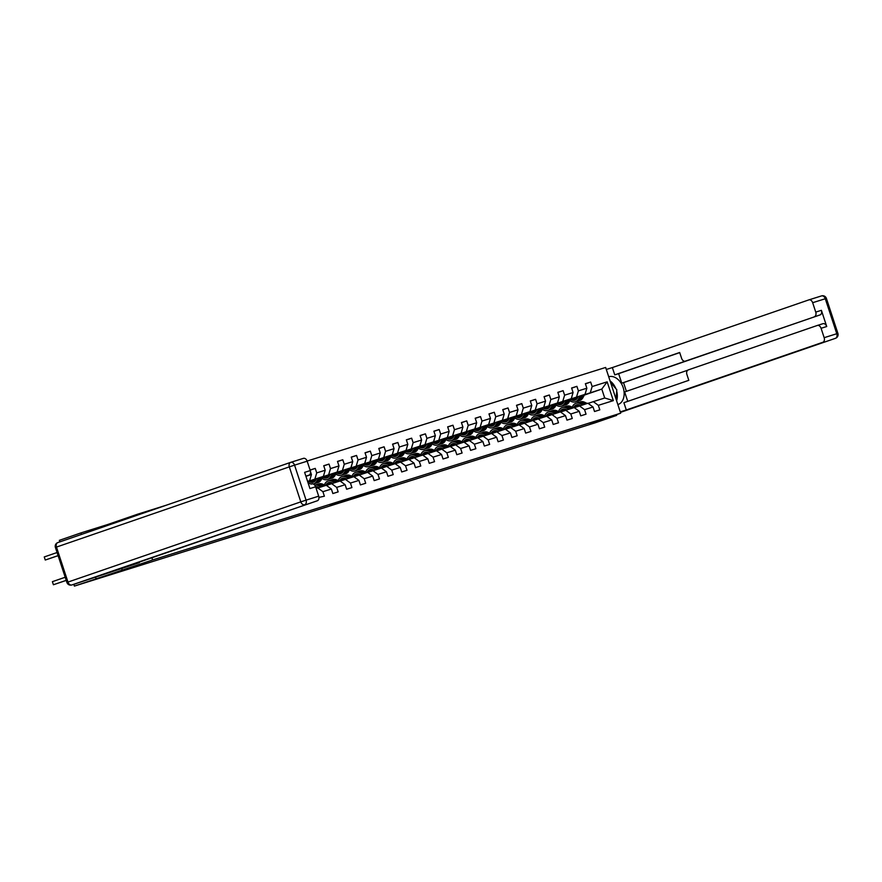 <?xml version="1.0" encoding="UTF-8"?>
<svg xmlns="http://www.w3.org/2000/svg" width="882" height="882" viewBox="0 0 882 882"><rect width="100%" height="100%" fill="white"/><g stroke="black" fill="none" stroke-linecap="round" stroke-linejoin="round"><path stroke-width="1.32" d="M347.42 499.344L330.055 505.309L347.53 499.598M390.682 485.971L369.095 493.071L390.627 485.795M347.475 499.488L346.361 499.896L347.53 499.554M590.389 423.625L616.694 415.378L595.052 422.842L74.386 586.089L152.63 559.949L620.685 413.195L590.389 423.625M369.745 492.377L342.492 501.395L369.745 492.377M372.976 491.329L355.468 497.349L372.976 491.329M307.134 461.043L605.647 367.452L620.685 413.195M166.257 505.221L137.592 514.206L137.857 515M152.63 559.949L151.913 557.755M585.416 383.846L590.664 382.038L585.372 383.692L586.861 388.212L578.383 390.869L576.894 386.349L571.602 388.014L573.079 392.523L564.612 395.18L563.124 390.671L557.832 392.336L559.309 396.845L550.842 399.502L549.354 394.993L544.062 396.646L545.539 401.167L537.072 403.824L535.583 399.303L530.291 400.968L531.769 405.477L523.291 408.134L521.813 403.625L516.51 405.29L517.999 409.799L509.52 412.456L508.043 407.947L502.74 409.601L504.228 414.11L495.75 416.767L494.273 412.258L488.97 413.923L490.458 418.432L481.98 421.089L480.503 416.58L475.2 418.233L476.688 422.754L468.21 425.411L466.732 420.89L461.429 422.555L462.918 427.064L454.439 429.721L452.951 425.212L447.659 426.877L449.147 431.386L440.669 434.043L439.181 429.534L433.889 431.188L435.366 435.708L426.899 438.365L425.411 433.845L420.119 435.51L421.596 440.019L413.129 442.676L411.64 438.167L406.348 439.831L407.826 444.341L399.359 446.998L397.87 442.488L392.578 444.142L394.056 448.662L385.577 451.319L384.1 446.799L378.797 448.464L380.285 452.973L371.807 455.63L370.33 451.121L365.027 452.786L366.515 457.295L358.037 459.952L356.56 455.443L351.257 457.097L352.745 461.617L344.267 464.274L342.789 459.754L337.486 461.418L338.975 465.928L330.496 468.585L329.019 464.075L323.716 465.74L325.204 470.249L316.726 472.906L315.238 468.397L310.078 470.007M590.664 382.038L592.153 386.548L607.158 381.84L613.343 400.626L598.327 405.334L599.815 409.854L594.512 411.508L593.035 406.999L584.557 409.656L586.045 414.165L580.742 415.83L579.265 411.321L570.786 413.978L572.275 418.487L566.972 420.141L565.494 415.631L557.016 418.288L558.504 422.798L553.201 424.463L551.724 419.953L543.246 422.61L544.723 427.12L539.431 428.784L537.954 424.275L529.476 426.932L530.953 431.441L525.661 433.095L524.173 428.586L515.705 431.243L517.183 435.752L511.891 437.417L510.402 432.908L501.935 435.565L503.413 440.074L498.121 441.739L496.632 437.218L488.165 439.875L489.642 444.396L484.35 446.049L482.862 441.54L474.384 444.197L475.872 448.706L470.58 450.371L469.092 445.862L460.613 448.519L462.102 453.028L456.799 454.693L455.321 450.173L446.843 452.83L448.332 457.35L443.029 459.004L441.551 454.495L433.073 457.152L434.561 461.661L429.258 463.326L427.781 458.816L419.303 461.473L420.791 465.983L415.488 467.647L414.011 463.127L405.533 465.784L407.01 470.304L401.718 471.958L400.241 467.449L391.762 470.106L393.24 474.615L387.948 476.28L386.459 471.771L377.992 474.428L379.469 478.937L374.177 480.602L372.689 476.082L364.222 478.739L365.699 483.259L360.407 484.913L358.919 480.403L350.452 483.06L351.929 487.57L346.637 489.234L345.149 484.725L336.67 487.382L338.159 491.891L332.867 493.545L331.378 489.036L322.9 491.693L324.389 496.202L318.942 497.404M305.922 476.291L311.434 474.56L310.53 471.815M570.775 398.984L585.02 394.342L570.61 399.314M564.05 401.575L561.382 402.49M564.226 401.244L561.117 402.313M574.325 407.671L587.941 403.25L593.035 406.999M585.02 394.342L586.861 388.212M576.541 396.999L578.383 390.869M584.557 409.656L579.474 405.907M557.005 403.306L571.249 398.664L556.829 403.625M550.28 405.885L547.612 406.8M550.456 405.566L547.347 406.635M560.555 411.993L574.171 407.561L579.265 411.321M571.249 398.664L573.079 392.523M562.771 401.321L564.612 395.18M570.786 413.978L565.704 410.218M543.235 407.627L557.479 402.986L543.058 407.947M536.51 410.207L533.842 411.122M536.675 409.887L533.577 410.946M546.785 416.315L560.401 411.883L565.494 415.631M557.479 402.986L559.309 396.845M549.001 405.643L550.842 399.502M557.016 418.288L551.934 414.54M529.465 411.938L543.709 407.297L529.288 412.269M522.739 414.518L520.071 415.444M522.905 414.198L519.807 415.268M533.015 420.626L546.631 416.205L551.724 419.953M543.709 407.297L545.539 401.167M535.231 409.954L537.072 403.824M543.246 422.61L538.152 418.862M515.694 416.26L529.939 411.618L515.518 416.58M508.969 418.84L506.301 419.755M509.135 418.52L506.036 419.589M519.244 424.948L532.86 420.516L537.954 424.275M529.939 411.618L531.769 405.477M521.46 414.275L523.291 408.134M529.476 426.932L524.382 423.173M501.924 420.582L516.157 415.94L501.748 420.901M495.188 423.162L492.531 424.077M495.364 422.842L492.266 423.9M505.474 429.269L519.09 424.837L524.173 428.586M516.157 415.94L517.999 409.799M507.69 418.597L509.52 412.456M515.705 431.243L510.612 427.494M488.154 424.892L502.387 420.251L487.978 425.223M481.418 427.472L478.761 428.398M481.594 427.153L478.496 428.222M491.693 433.58L505.32 429.148L510.402 432.908M502.387 420.251L504.228 414.11M493.92 422.908L495.75 416.767M501.935 435.565L496.842 431.805M474.384 429.214L488.617 424.573L474.207 429.534M467.647 431.794L464.99 432.709M467.824 431.474L464.726 432.544M477.923 437.902L491.55 433.47L496.632 437.218M488.617 424.573L490.458 418.432M480.15 427.23L481.98 421.089M488.165 439.875L483.071 436.127M460.613 433.536L474.847 428.884L460.437 433.856M453.877 436.116L451.22 437.031M454.054 435.785L450.956 436.855M464.153 442.224L477.779 437.792L482.862 441.54M474.847 428.884L476.688 422.754M466.369 431.541L468.21 425.411M474.384 444.197L469.301 440.449M446.832 437.847L461.077 433.205L446.667 438.167M440.107 440.427L437.439 441.353M440.283 440.107L437.174 441.176M450.382 446.535L464.009 442.103L469.092 445.862M461.077 433.205L462.918 427.064M452.598 435.862L454.439 429.721M460.613 448.519L455.531 444.76M433.062 442.169L447.306 437.527L432.897 442.488M426.337 444.748L423.669 445.664M426.513 444.429L423.404 445.498M436.612 450.856L450.228 446.424L455.321 450.173M447.306 437.527L449.147 431.386M438.828 440.184L440.669 434.043M446.843 452.83L441.761 449.081M419.292 446.49L433.536 441.838L419.115 446.81M412.567 449.07L409.898 449.985M412.743 448.74L409.634 449.809M422.842 455.167L436.458 450.746L441.551 454.495M433.536 441.838L435.366 435.708M425.058 444.495L426.899 438.365M433.073 457.152L427.99 453.403M405.522 450.801L419.766 446.16L405.345 451.121M398.796 453.381L396.128 454.296M398.962 453.061L395.864 454.131M409.072 459.489L422.687 455.057L427.781 458.816M419.766 446.16L421.596 440.019M411.288 448.817L413.129 442.676M419.303 461.473L414.22 457.714M391.751 455.123L405.996 450.482L391.575 455.443M385.026 457.703L382.358 458.618M385.191 457.383L382.093 458.453M395.301 463.811L408.917 459.379L414.011 463.127M405.996 450.482L407.826 444.341M397.517 453.139L399.359 446.998M405.533 465.784L400.439 462.036M377.981 459.434L392.225 454.792L377.805 459.765M371.256 462.025L368.588 462.94M371.421 461.694L368.323 462.763M381.531 468.122L395.147 463.7L400.241 467.449M392.225 454.792L394.056 448.662M383.747 457.449L385.577 451.319M391.762 470.106L386.669 466.358M364.211 463.756L378.444 459.114L364.034 464.075M357.475 466.335L354.818 467.251M357.651 466.016L354.553 467.085M367.761 472.443L381.377 468.011L386.459 471.771M378.444 459.114L380.285 452.973M369.977 461.771L371.807 455.63M377.992 474.428L372.899 470.668M350.441 468.077L364.674 463.436L350.264 468.397M343.704 470.657L341.047 471.572M343.881 470.338L340.783 471.407M353.98 476.765L367.607 472.333L372.689 476.082M364.674 463.436L366.515 457.295M356.207 466.093L358.037 459.952M364.222 478.739L359.128 474.99M336.67 472.388L350.904 467.747L336.494 472.719M329.934 474.968L327.277 475.894M330.111 474.648L327.013 475.718M340.209 481.076L353.836 476.655L358.919 480.403M350.904 467.747L352.745 461.617M342.437 470.404L344.267 464.274M350.452 483.06L345.358 479.312M322.9 476.71L337.133 472.068L322.724 477.03M316.164 479.29L313.507 480.205M316.34 478.97L313.242 480.04M326.439 485.398L340.066 480.966L345.149 484.725M337.133 472.068L338.975 465.928M328.655 474.725L330.496 468.585M336.67 487.382L331.588 483.623M309.119 481.032L323.363 476.39L308.954 481.352M316.164 488.507L326.285 485.287L331.378 489.036M323.363 476.39L325.204 470.249M314.885 479.047L316.726 472.906M322.9 491.693L317.818 487.944M307.575 481.34L309.593 480.701L307.598 481.396M309.593 480.701L311.434 474.56M107.56 525.44L107.295 524.647L80.99 532.893L81.497 534.415M95.477 576.96L96.028 578.636M80.99 532.893L59.348 540.346L59.855 541.879M73.812 584.336L74.386 586.089M616.694 415.378L616.452 414.65M107.295 524.647L137.592 514.206M584.314 395.103L601.789 389.083L584.546 394.673M577.997 396.933L574.888 398.002M576.982 398.642L576.685 397.738L575.207 398.201M576.685 397.738L577.754 397.363M588.096 403.361L604.721 397.991L601.789 389.083L607.158 381.84M579.386 405.929L579.022 404.816M585.593 403.978L582.793 402.71A9.956 7.001 -107.4 0 0 578.779 402.379A9.956 7.001 -107.4 0 0 578.261 402.567L577.776 401.045M613.343 400.626L604.721 397.991M590.312 392.688L592.153 386.548M598.327 405.334L593.244 401.586M310.133 470.15L315.238 468.397M323.76 465.883L329.019 464.075M337.541 461.562L342.789 459.754M351.312 457.251L356.56 455.443M365.082 452.929L370.33 451.121M378.852 448.607L384.1 446.799M392.622 444.296L397.87 442.488M406.393 439.975L411.64 438.167M420.163 435.653L425.411 433.845M433.933 431.342L439.181 429.534M447.703 427.02L452.951 425.212M461.473 422.698L466.732 420.89M475.255 418.388L480.503 416.58M489.025 414.066L494.273 412.258M502.795 409.755L508.043 407.947M516.565 405.433L521.813 403.625M530.336 401.112L535.583 399.303M544.106 396.801L549.354 394.993M557.876 392.479L563.124 390.671M571.646 388.157L576.894 386.349M122.333 570.378L121.782 568.714M359.261 495.673L344.399 500.778L359.25 495.64M374.453 490.976L365.92 493.777L374.453 490.976M57.065 552.529L44.254 556.939L45.28 560.026L58.102 555.682M58.08 555.616L45.28 560.026L44.254 556.939M65.202 577.247L52.391 581.668L53.405 584.755L66.216 580.345M52.391 581.668L53.405 584.755L66.238 580.4M610.576 382.446L616.794 389.756L616.088 399.237M139.279 562.11L317.311 500.778L71.839 584.953L139.444 562.628M305.889 476.225L308.898 475.189L305.867 476.137M290.851 462.3L303.364 458.375A3.903 2.745 72.6 0 1 303.419 458.364A3.903 2.745 72.6 0 1 307.179 461.187L310.277 470.591A3.903 2.745 72.6 0 1 308.898 475.189M311.831 483.953L311.776 483.964A3.903 2.745 72.6 0 1 311.831 483.953A3.903 2.745 72.6 0 1 315.602 486.787L318.689 496.18A3.903 2.745 72.6 0 1 317.311 500.778M310.277 470.591L304.621 472.355L309.946 488.551L315.602 486.787A8.269 5.81 -107.4 0 1 315.767 486.71M617.852 404.584A14.641 10.408 71 0 0 618.006 404.529A14.641 10.408 71 0 0 623.133 387.463A14.641 10.408 71 0 0 608.701 376.768M620.244 411.872L626.297 409.976L623.894 402.688L688.82 380.318L686.913 374.508A3.903 2.745 -107.4 0 1 688.28 369.911L817.261 325.48A3.903 2.745 -107.4 0 0 817.261 325.48L822.961 323.694A3.903 2.745 72.6 0 1 826.721 326.516L821.396 310.332A3.903 2.745 72.6 0 1 820.017 314.929L623.53 382.623L626.407 391.343M687.695 370.231L624.654 391.95L627.741 401.365M623.53 382.623L621.766 383.174L618.635 373.659L614.754 374.872L612.351 367.573L808.849 299.891A3.903 2.745 -107.4 0 1 808.893 299.869A3.903 2.745 -107.4 0 1 812.664 302.702L815.751 312.096L821.396 310.332M606.309 369.47L612.351 367.573M626.297 409.976L822.785 342.293A3.903 2.745 -107.4 0 0 824.163 337.685L821.076 328.291A3.903 2.745 -107.4 0 0 817.305 325.458M820.017 314.929L685.402 361.135A3.903 2.745 -107.4 0 1 685.347 361.146A3.903 2.745 -107.4 0 1 681.588 358.312L679.669 352.502L614.754 374.872M814.373 316.704A3.903 2.745 -107.4 0 0 815.751 312.096M685.402 361.135L621.766 383.174M817.36 325.447L822.906 323.705A3.903 2.745 72.6 0 1 822.961 323.694M679.713 352.613L618.635 373.659M616.606 400.814A14.641 10.408 71 0 0 616.694 391.156M615.868 388.675A14.641 10.408 71 0 0 610.068 380.925M310.343 478.198A3.451 2.426 72.6 0 1 309.99 479.433L309.957 479.488M309.229 480.822L308.094 482.928M316.451 478.772L315.833 479.896A8.269 5.81 72.6 0 1 313.132 482.256A8.269 5.81 72.6 0 1 308.887 481.462M318.501 478.066L316.892 481.032A9.956 7.001 72.6 0 1 313.639 483.876A9.956 7.001 72.6 0 1 313.176 483.998M311.478 484.064A9.956 7.001 72.6 0 1 308.215 482.708M324.113 473.877A3.451 2.426 72.6 0 1 323.76 475.111L323.727 475.166M322.999 476.512L321.313 479.643A9.956 7.001 72.6 0 1 318.06 482.487L316.384 483.016A9.956 7.001 -107.4 0 0 319.637 480.172L321.291 477.096M315.139 480.922A8.269 5.81 72.6 0 1 313.077 479.929M320.21 477.471L318.578 480.503A9.956 7.001 72.6 0 1 315.315 483.347L313.639 483.876M310.42 480.844A8.269 5.81 -107.4 0 0 313.948 481.903M314.433 481.583A8.269 5.81 72.6 0 1 311.456 480.492M317.311 486.842A8.269 5.81 -107.4 0 0 316.329 488.452M325.612 485.497L322.812 484.229A9.956 7.001 -107.4 0 0 318.81 483.887L317.123 484.416A9.956 7.001 -107.4 0 0 316.605 484.615M321.202 486.886L318.402 485.618A9.956 7.001 -107.4 0 0 314.742 485.177M319.063 487.548L318.226 487.173A8.269 5.81 -107.4 0 0 315.58 486.732M323.937 486.026L321.136 484.758A9.956 7.001 -107.4 0 0 317.123 484.416M315.745 487.239A8.269 5.81 72.6 0 1 316.34 486.699M314.731 485.166L316.065 484.747A9.956 7.001 72.6 0 1 320.078 485.089L322.878 486.357M330.221 474.45L329.603 475.585A8.269 5.81 72.6 0 1 326.902 477.945A8.269 5.81 72.6 0 1 322.658 477.151M332.271 473.744L330.662 476.71A9.956 7.001 72.6 0 1 327.409 479.554A9.956 7.001 72.6 0 1 321.996 478.386M337.883 469.566A3.451 2.426 72.6 0 1 337.53 470.801L337.497 470.845M336.77 472.19L335.083 475.332A9.956 7.001 72.6 0 1 331.83 478.176L330.155 478.694A9.956 7.001 -107.4 0 0 333.407 475.85L335.061 472.785M328.909 476.6A8.269 5.81 72.6 0 1 326.847 475.607M333.98 473.149L332.349 476.192A9.956 7.001 72.6 0 1 329.096 479.025L327.409 479.554M324.201 476.523A8.269 5.81 -107.4 0 0 327.718 477.592M328.203 477.272A8.269 5.81 72.6 0 1 325.226 476.17M331.081 482.531A8.269 5.81 -107.4 0 0 330.1 484.141M339.383 481.175L336.593 479.907A9.956 7.001 -107.4 0 0 332.58 479.565L330.904 480.095A9.956 7.001 -107.4 0 0 330.375 480.293M334.973 482.564L332.172 481.296A9.956 7.001 -107.4 0 0 328.159 480.955A9.956 7.001 -107.4 0 0 324.4 484.946M332.834 483.237L331.996 482.851A8.269 5.81 -107.4 0 0 328.666 482.564A8.269 5.81 -107.4 0 0 325.712 485.464M337.707 481.704L334.906 480.436A9.956 7.001 -107.4 0 0 330.904 480.095M328.402 484.725A8.269 5.81 72.6 0 1 330.111 482.388M328.159 480.955L329.835 480.425A9.956 7.001 72.6 0 1 333.848 480.767L336.648 482.035M329.537 482.399A8.269 5.81 -107.4 0 0 327.321 485.089M343.991 470.128L343.385 471.264A8.269 5.81 72.6 0 1 340.684 473.623A8.269 5.81 72.6 0 1 336.428 472.829M346.042 469.422L344.443 472.399A9.956 7.001 72.6 0 1 341.18 475.244A9.956 7.001 72.6 0 1 335.766 474.064M351.653 465.244A3.451 2.426 72.6 0 1 351.301 466.479L351.268 466.534M350.551 467.879L348.853 471.01A9.956 7.001 72.6 0 1 345.601 473.855L343.925 474.384A9.956 7.001 -107.4 0 0 347.177 471.539L348.831 468.463M342.679 472.278A8.269 5.81 72.6 0 1 340.628 471.297M347.751 468.838L346.119 471.87A9.956 7.001 72.6 0 1 342.866 474.714L341.18 475.244M337.971 472.212A8.269 5.81 -107.4 0 0 341.488 473.27M341.973 472.95A8.269 5.81 72.6 0 1 338.997 471.848M344.851 478.209A8.269 5.81 -107.4 0 0 343.87 479.819M353.164 476.864L350.363 475.596A9.956 7.001 -107.4 0 0 346.35 475.255L344.675 475.773A9.956 7.001 -107.4 0 0 344.145 475.971M348.743 478.242L345.942 476.975A9.956 7.001 -107.4 0 0 341.929 476.633A9.956 7.001 -107.4 0 0 338.17 480.635M346.615 478.915L345.766 478.529A8.269 5.81 -107.4 0 0 342.437 478.253A8.269 5.81 -107.4 0 0 339.482 481.153M351.477 477.382L348.677 476.115A9.956 7.001 -107.4 0 0 344.675 475.773M342.172 480.403A8.269 5.81 72.6 0 1 343.881 478.066M341.929 476.633L343.616 476.115A9.956 7.001 72.6 0 1 347.618 476.456L350.419 477.724M343.307 478.077A8.269 5.81 -107.4 0 0 341.091 480.778M357.761 465.817L357.155 466.942A8.269 5.81 72.6 0 1 354.454 469.301A8.269 5.81 72.6 0 1 350.198 468.507M359.812 465.112L358.213 468.077A9.956 7.001 72.6 0 1 354.961 470.922A9.956 7.001 72.6 0 1 349.537 469.753M365.424 460.922A3.451 2.426 72.6 0 1 365.071 462.157L365.038 462.212M364.321 463.557L362.623 466.688A9.956 7.001 72.6 0 1 359.371 469.533L357.695 470.062A9.956 7.001 -107.4 0 0 360.947 467.217L362.601 464.141M356.449 467.967A8.269 5.81 72.6 0 1 354.399 466.975M361.521 464.516L359.889 467.548A9.956 7.001 72.6 0 1 356.637 470.393L354.961 470.922M351.742 467.89A8.269 5.81 -107.4 0 0 355.259 468.948M355.744 468.629A8.269 5.81 72.6 0 1 352.767 467.537M358.621 473.888A8.269 5.81 -107.4 0 0 357.64 475.497M366.934 472.543L364.134 471.275A9.956 7.001 -107.4 0 0 360.121 470.933L358.445 471.462A9.956 7.001 -107.4 0 0 357.927 471.661M362.513 473.932L359.713 472.664A9.956 7.001 -107.4 0 0 355.711 472.322A9.956 7.001 -107.4 0 0 351.94 476.313M360.385 474.593L359.536 474.218A8.269 5.81 -107.4 0 0 356.207 473.932A8.269 5.81 -107.4 0 0 353.252 476.831M365.247 473.072L362.458 471.804A9.956 7.001 -107.4 0 0 358.445 471.462M355.942 476.093A8.269 5.81 72.6 0 1 357.651 473.744M355.711 472.322L357.386 471.793A9.956 7.001 72.6 0 1 361.388 472.135L364.189 473.402M357.078 473.755A8.269 5.81 -107.4 0 0 354.862 476.456M371.531 461.495L370.925 462.631A8.269 5.81 72.6 0 1 368.224 464.99A8.269 5.81 72.6 0 1 363.968 464.197M373.582 460.79L371.983 463.756A9.956 7.001 72.6 0 1 368.731 466.6A9.956 7.001 72.6 0 1 363.307 465.431M379.194 456.611A3.451 2.426 72.6 0 1 378.841 457.846L378.83 457.846M378.091 459.235L376.393 462.377A9.956 7.001 72.6 0 1 373.141 465.222L371.465 465.74A9.956 7.001 -107.4 0 0 374.718 462.896L376.382 459.831M370.22 463.645A8.269 5.81 72.6 0 1 368.169 462.653M375.291 460.195L373.659 463.237A9.956 7.001 72.6 0 1 370.407 466.082L368.731 466.6M365.512 463.568A8.269 5.81 -107.4 0 0 369.029 464.638M369.514 464.318A8.269 5.81 72.6 0 1 366.537 463.215M372.391 469.577A8.269 5.81 -107.4 0 0 371.41 471.186M380.704 468.221L377.904 466.953A9.956 7.001 -107.4 0 0 373.891 466.611L372.215 467.14A9.956 7.001 -107.4 0 0 371.697 467.339M376.283 469.61L373.483 468.342A9.956 7.001 -107.4 0 0 369.481 468A9.956 7.001 -107.4 0 0 365.71 471.991M374.155 470.282L373.318 469.897A8.269 5.81 -107.4 0 0 369.988 469.61A8.269 5.81 -107.4 0 0 367.022 472.509M379.028 468.75L376.228 467.482A9.956 7.001 -107.4 0 0 372.215 467.14M369.712 471.771A8.269 5.81 72.6 0 1 371.432 469.433M369.481 468L371.157 467.471A9.956 7.001 72.6 0 1 375.17 467.813L377.97 469.081M370.848 469.445A8.269 5.81 -107.4 0 0 368.643 472.146M385.302 457.174L384.695 458.309A8.269 5.81 72.6 0 1 381.994 460.669A8.269 5.81 72.6 0 1 377.75 459.875M387.352 456.468L385.754 459.445A9.956 7.001 72.6 0 1 382.501 462.289A9.956 7.001 72.6 0 1 377.077 461.11M392.975 452.29A3.451 2.426 72.6 0 1 392.611 453.524L392.589 453.58M391.862 454.925L390.164 458.056A9.956 7.001 72.6 0 1 386.911 460.9L385.236 461.429A9.956 7.001 -107.4 0 0 388.488 458.585L390.153 455.509M384.001 459.324A8.269 5.81 72.6 0 1 381.939 458.342M389.072 455.884L387.43 458.916A9.956 7.001 72.6 0 1 384.177 461.76L382.501 462.289M379.282 459.257A8.269 5.81 -107.4 0 0 382.799 460.316M383.284 459.996A8.269 5.81 72.6 0 1 380.307 458.894M386.162 465.255A8.269 5.81 -107.4 0 0 385.18 466.865M394.475 463.91L391.674 462.642A9.956 7.001 -107.4 0 0 387.661 462.3L385.985 462.83A9.956 7.001 -107.4 0 0 385.467 463.017M390.053 465.288L387.264 464.02A9.956 7.001 -107.4 0 0 383.251 463.678A9.956 7.001 -107.4 0 0 379.492 467.68M387.926 465.961L387.088 465.586A8.269 5.81 -107.4 0 0 383.758 465.299A8.269 5.81 -107.4 0 0 380.792 468.199M392.799 464.439L389.998 463.171A9.956 7.001 -107.4 0 0 385.985 462.83M383.483 467.449A8.269 5.81 72.6 0 1 385.202 465.112M383.251 463.678L384.927 463.16A9.956 7.001 72.6 0 1 388.94 463.502L391.74 464.77M384.618 465.123A8.269 5.81 -107.4 0 0 382.413 467.824M399.072 452.863L398.466 453.987A8.269 5.81 72.6 0 1 395.764 456.358A8.269 5.81 72.6 0 1 391.52 455.553M401.123 452.157L399.524 455.123A9.956 7.001 72.6 0 1 396.272 457.967A9.956 7.001 72.6 0 1 390.847 456.799M406.745 447.968A3.451 2.426 72.6 0 1 406.382 449.203L406.359 449.258M405.632 450.603L403.934 453.734A9.956 7.001 72.6 0 1 400.682 456.578L399.006 457.108A9.956 7.001 -107.4 0 0 402.258 454.263L403.923 451.187M397.771 455.013A8.269 5.81 72.6 0 1 395.709 454.021M402.842 451.562L401.2 454.594A9.956 7.001 72.6 0 1 397.947 457.438L396.272 457.967M393.052 454.936A8.269 5.81 -107.4 0 0 396.569 455.994M397.054 455.685A8.269 5.81 72.6 0 1 394.078 454.583M399.932 460.933A8.269 5.81 -107.4 0 0 398.962 462.543M408.245 459.588L405.444 458.32A9.956 7.001 -107.4 0 0 401.431 457.978L399.755 458.508A9.956 7.001 -107.4 0 0 399.237 458.706M403.835 460.977L401.034 459.709A9.956 7.001 -107.4 0 0 397.021 459.368A9.956 7.001 -107.4 0 0 393.262 463.359M401.696 461.639L400.858 461.264A8.269 5.81 -107.4 0 0 397.528 460.977A8.269 5.81 -107.4 0 0 394.563 463.877M406.569 460.117L403.769 458.849A9.956 7.001 -107.4 0 0 399.755 458.508M397.253 463.138A8.269 5.81 72.6 0 1 398.973 460.79M397.021 459.368L398.697 458.838A9.956 7.001 72.6 0 1 402.71 459.18L405.511 460.448M398.388 460.812A8.269 5.81 -107.4 0 0 396.183 463.502M412.842 448.541L412.236 449.677A8.269 5.81 72.6 0 1 409.535 452.036A8.269 5.81 72.6 0 1 405.29 451.242M414.904 447.836L413.294 450.801A9.956 7.001 72.6 0 1 410.042 453.646A9.956 7.001 72.6 0 1 404.618 452.477M420.516 443.657A3.451 2.426 72.6 0 1 420.152 444.892L420.13 444.947M419.402 446.281L417.704 449.423A9.956 7.001 72.6 0 1 414.452 452.268L412.776 452.786A9.956 7.001 -107.4 0 0 416.028 449.952L417.693 446.876M411.541 450.691A8.269 5.81 72.6 0 1 409.48 449.699M416.613 447.251L414.97 450.283A9.956 7.001 72.6 0 1 411.718 453.127L410.042 453.646M406.822 450.614A8.269 5.81 -107.4 0 0 410.351 451.683M410.825 451.363A8.269 5.81 72.6 0 1 407.848 450.261M413.713 456.622A8.269 5.81 -107.4 0 0 412.732 458.232M422.015 455.277L419.215 454.01A9.956 7.001 -107.4 0 0 415.202 453.668L413.526 454.186A9.956 7.001 -107.4 0 0 413.008 454.384M417.605 456.656L414.805 455.388A9.956 7.001 -107.4 0 0 410.792 455.046A9.956 7.001 -107.4 0 0 407.032 459.037M415.466 457.328L414.628 456.942A8.269 5.81 -107.4 0 0 411.299 456.667A8.269 5.81 -107.4 0 0 408.333 459.566M420.339 455.796L417.539 454.528A9.956 7.001 -107.4 0 0 413.526 454.186M411.023 458.816A8.269 5.81 72.6 0 1 412.743 456.479M410.792 455.046L412.467 454.517A9.956 7.001 72.6 0 1 416.48 454.858L419.281 456.126M412.159 456.49A8.269 5.81 -107.4 0 0 409.954 459.191M426.623 444.219L426.006 445.355A8.269 5.81 72.6 0 1 423.305 447.714A8.269 5.81 72.6 0 1 419.06 446.92M428.674 443.514L427.064 446.49A9.956 7.001 72.6 0 1 423.812 449.335A9.956 7.001 72.6 0 1 418.388 448.155M434.286 439.335A3.451 2.426 72.6 0 1 433.933 440.57L433.9 440.625M433.172 441.97L431.485 445.101A9.956 7.001 72.6 0 1 428.222 447.946L426.546 448.475A9.956 7.001 -107.4 0 0 429.799 445.63L431.463 442.555M425.311 446.369A8.269 5.81 72.6 0 1 423.25 445.388M430.383 442.929L428.74 445.961A9.956 7.001 72.6 0 1 425.488 448.806L423.812 449.335M420.593 446.303A8.269 5.81 -107.4 0 0 424.121 447.361M424.595 447.042A8.269 5.81 72.6 0 1 421.618 445.95M427.483 452.301A8.269 5.81 -107.4 0 0 426.502 453.91M435.785 450.956L432.985 449.688A9.956 7.001 -107.4 0 0 428.972 449.346L427.296 449.875A9.956 7.001 -107.4 0 0 426.778 450.063M431.375 452.334L428.575 451.066A9.956 7.001 -107.4 0 0 424.562 450.724A9.956 7.001 -107.4 0 0 420.802 454.726M429.236 453.006L428.398 452.631A8.269 5.81 -107.4 0 0 425.069 452.345A8.269 5.81 -107.4 0 0 422.103 455.244M434.109 451.485L431.309 450.217A9.956 7.001 -107.4 0 0 427.296 449.875M424.793 454.495A8.269 5.81 72.6 0 1 426.513 452.157M424.562 450.724L426.238 450.206A9.956 7.001 72.6 0 1 430.251 450.548L433.051 451.816M425.94 452.168A8.269 5.81 -107.4 0 0 423.724 454.869M440.394 439.909L439.776 441.033A8.269 5.81 72.6 0 1 437.075 443.403A8.269 5.81 72.6 0 1 432.83 442.599M442.444 439.203L440.835 442.169A9.956 7.001 72.6 0 1 437.582 445.013A9.956 7.001 72.6 0 1 432.158 443.844M448.056 435.013A3.451 2.426 72.6 0 1 447.703 436.248L447.67 436.303M446.942 437.648L445.256 440.791A9.956 7.001 72.6 0 1 442.003 443.635L440.316 444.153A9.956 7.001 -107.4 0 0 443.58 441.309L445.234 438.233M439.082 442.058A8.269 5.81 72.6 0 1 437.02 441.066M444.153 438.608L442.51 441.639A9.956 7.001 72.6 0 1 439.258 444.484L437.582 445.013M434.363 441.981A8.269 5.81 -107.4 0 0 437.891 443.051M438.365 442.731A8.269 5.81 72.6 0 1 435.399 441.628M441.254 447.99A8.269 5.81 -107.4 0 0 440.272 449.6M449.555 446.634L446.755 445.366A9.956 7.001 -107.4 0 0 442.742 445.024L441.066 445.553A9.956 7.001 -107.4 0 0 440.548 445.752M445.145 448.023L442.345 446.755A9.956 7.001 -107.4 0 0 438.332 446.413A9.956 7.001 -107.4 0 0 434.572 450.404M443.007 448.684L442.169 448.31A8.269 5.81 -107.4 0 0 438.839 448.023A8.269 5.81 -107.4 0 0 435.884 450.923M447.88 447.163L445.079 445.895A9.956 7.001 -107.4 0 0 441.066 445.553M438.563 450.184A8.269 5.81 72.6 0 1 440.283 447.836M438.332 446.413L440.008 445.884A9.956 7.001 72.6 0 1 444.021 446.226L446.821 447.494M439.71 447.858A8.269 5.81 -107.4 0 0 437.494 450.548M454.164 435.587L453.546 436.722A8.269 5.81 72.6 0 1 450.845 439.082A8.269 5.81 72.6 0 1 446.601 438.288M456.215 434.881L454.605 437.847A9.956 7.001 72.6 0 1 451.352 440.691A9.956 7.001 72.6 0 1 445.928 439.523M461.826 430.703A3.451 2.426 72.6 0 1 461.473 431.937L461.44 431.993M460.713 433.327L459.026 436.469A9.956 7.001 72.6 0 1 455.774 439.313L454.098 439.842A9.956 7.001 -107.4 0 0 457.35 436.998L459.004 433.922M452.852 437.737A8.269 5.81 72.6 0 1 450.79 436.744M457.923 434.297L456.292 437.329A9.956 7.001 72.6 0 1 453.028 440.173L451.352 440.691M448.133 437.659A8.269 5.81 -107.4 0 0 451.661 438.729M452.146 438.409A8.269 5.81 72.6 0 1 449.17 437.307M455.024 443.668A8.269 5.81 -107.4 0 0 454.043 445.278M463.326 442.323L460.525 441.055A9.956 7.001 -107.4 0 0 456.523 440.713L454.836 441.232A9.956 7.001 -107.4 0 0 454.318 441.43M458.916 443.701L456.115 442.433A9.956 7.001 -107.4 0 0 452.102 442.091A9.956 7.001 -107.4 0 0 448.343 446.083M456.777 444.374L455.939 443.988A8.269 5.81 -107.4 0 0 452.609 443.712A8.269 5.81 -107.4 0 0 449.655 446.612M461.65 442.841L458.849 441.573A9.956 7.001 -107.4 0 0 454.836 441.232M452.345 445.862A8.269 5.81 72.6 0 1 454.054 443.525M452.102 442.091L453.778 441.562A9.956 7.001 72.6 0 1 457.791 441.904L460.591 443.172M453.48 443.536A8.269 5.81 -107.4 0 0 451.264 446.237M467.934 431.276L467.317 432.401A8.269 5.81 72.6 0 1 464.616 434.76A8.269 5.81 72.6 0 1 460.371 433.966M469.985 430.559L468.375 433.536A9.956 7.001 72.6 0 1 465.123 436.381A9.956 7.001 72.6 0 1 459.709 435.212M475.596 426.381A3.451 2.426 72.6 0 1 475.244 427.616L475.211 427.671M474.483 429.016L472.796 432.147A9.956 7.001 72.6 0 1 469.544 434.991L467.868 435.521A9.956 7.001 -107.4 0 0 471.12 432.676L472.774 429.6M466.622 433.415A8.269 5.81 72.6 0 1 464.56 432.434M471.694 429.975L470.062 433.007A9.956 7.001 72.6 0 1 466.81 435.851L465.123 436.381M461.914 433.349A8.269 5.81 -107.4 0 0 465.431 434.407M465.917 434.087A8.269 5.81 72.6 0 1 462.94 432.996M468.794 439.346A8.269 5.81 -107.4 0 0 467.813 440.956M477.096 438.001L474.307 436.733A9.956 7.001 -107.4 0 0 470.293 436.392L468.618 436.921A9.956 7.001 -107.4 0 0 468.088 437.108M472.686 439.379L469.885 438.111A9.956 7.001 -107.4 0 0 465.872 437.77A9.956 7.001 -107.4 0 0 462.113 441.772M470.547 440.052L469.709 439.677A8.269 5.81 -107.4 0 0 466.38 439.39A8.269 5.81 -107.4 0 0 463.425 442.29M475.42 438.53L472.62 437.263A9.956 7.001 -107.4 0 0 468.618 436.921M466.115 441.54A8.269 5.81 72.6 0 1 467.824 439.203M465.872 437.77L467.548 437.252A9.956 7.001 72.6 0 1 471.561 437.593L474.362 438.861M467.251 439.214A8.269 5.81 -107.4 0 0 465.035 441.915M481.704 426.954L481.098 428.09A8.269 5.81 72.6 0 1 478.397 430.449A8.269 5.81 72.6 0 1 474.141 429.655M483.755 426.249L482.156 429.214A9.956 7.001 72.6 0 1 478.893 432.059A9.956 7.001 72.6 0 1 473.48 430.89M489.367 422.07A3.451 2.426 72.6 0 1 489.014 423.305L488.981 423.349M488.264 424.694L486.566 427.836A9.956 7.001 72.6 0 1 483.314 430.681L481.638 431.199A9.956 7.001 -107.4 0 0 484.891 428.354L486.544 425.289M480.392 429.104A8.269 5.81 72.6 0 1 478.342 428.112M485.464 425.653L483.832 428.685A9.956 7.001 72.6 0 1 480.58 431.53L478.893 432.059M475.685 429.027A8.269 5.81 -107.4 0 0 479.202 430.096M479.687 429.777A8.269 5.81 72.6 0 1 476.71 428.674M482.564 435.035A8.269 5.81 -107.4 0 0 481.583 436.645M490.877 433.679L488.077 432.412A9.956 7.001 -107.4 0 0 484.064 432.07L482.388 432.599A9.956 7.001 -107.4 0 0 481.859 432.797M486.456 435.069L483.656 433.801A9.956 7.001 -107.4 0 0 479.643 433.459A9.956 7.001 -107.4 0 0 475.883 437.45M484.328 435.741L483.479 435.355A8.269 5.81 -107.4 0 0 480.15 435.069A8.269 5.81 -107.4 0 0 477.195 437.968M489.19 434.209L486.39 432.941A9.956 7.001 -107.4 0 0 482.388 432.599M479.885 437.229A8.269 5.81 72.6 0 1 481.594 434.881M479.643 433.459L481.329 432.93A9.956 7.001 72.6 0 1 485.332 433.271L488.132 434.539M481.021 434.903A8.269 5.81 -107.4 0 0 478.805 437.593M495.475 422.632L494.868 423.768A8.269 5.81 72.6 0 1 492.167 426.127A8.269 5.81 72.6 0 1 487.911 425.333M497.525 421.927L495.927 424.892A9.956 7.001 72.6 0 1 492.674 427.737A9.956 7.001 72.6 0 1 487.25 426.568M503.137 417.748A3.451 2.426 72.6 0 1 502.784 418.983L502.751 419.038M502.034 420.372L500.337 423.514A9.956 7.001 72.6 0 1 497.084 426.359L495.408 426.888A9.956 7.001 -107.4 0 0 498.661 424.044L500.315 420.968M494.163 424.782A8.269 5.81 72.6 0 1 492.112 423.79M499.234 421.342L497.602 424.374A9.956 7.001 72.6 0 1 494.35 427.219L492.674 427.737M489.455 424.705A8.269 5.81 -107.4 0 0 492.972 425.774M493.457 425.455A8.269 5.81 72.6 0 1 490.48 424.352M496.334 430.714A8.269 5.81 -107.4 0 0 495.353 432.323M504.647 429.369L501.847 428.101A9.956 7.001 -107.4 0 0 497.834 427.759L496.158 428.277A9.956 7.001 -107.4 0 0 495.64 428.476M500.226 430.747L497.426 429.479A9.956 7.001 -107.4 0 0 493.424 429.137A9.956 7.001 -107.4 0 0 489.653 433.128M498.098 431.419L497.25 431.033A8.269 5.81 -107.4 0 0 493.92 430.758A8.269 5.81 -107.4 0 0 490.965 433.657M502.961 429.887L500.171 428.619A9.956 7.001 -107.4 0 0 496.158 428.277M493.655 432.908A8.269 5.81 72.6 0 1 495.364 430.57M493.424 429.137L495.1 428.619A9.956 7.001 72.6 0 1 499.113 428.95L501.902 430.218M494.791 430.581A8.269 5.81 -107.4 0 0 492.575 433.283M509.245 418.322L508.638 419.446A8.269 5.81 72.6 0 1 505.937 421.805A8.269 5.81 72.6 0 1 501.682 421.012M511.295 417.616L509.697 420.582A9.956 7.001 72.6 0 1 506.444 423.426A9.956 7.001 72.6 0 1 501.02 422.257M516.907 413.426A3.451 2.426 72.6 0 1 516.554 414.661L516.532 414.716M515.805 416.061L514.107 419.193A9.956 7.001 72.6 0 1 510.854 422.037L509.179 422.566A9.956 7.001 -107.4 0 0 512.431 419.722L514.096 416.646M507.933 420.471A8.269 5.81 72.6 0 1 505.882 419.479M513.004 417.021L511.373 420.053A9.956 7.001 72.6 0 1 508.12 422.897L506.444 423.426M503.225 420.394A8.269 5.81 -107.4 0 0 506.742 421.453M507.227 421.133A8.269 5.81 72.6 0 1 504.25 420.041M510.105 426.392A8.269 5.81 -107.4 0 0 509.123 428.002M518.418 425.047L515.617 423.779A9.956 7.001 -107.4 0 0 511.604 423.437L509.928 423.966A9.956 7.001 -107.4 0 0 509.41 424.165M513.997 426.436L511.196 425.168A9.956 7.001 -107.4 0 0 507.194 424.826A9.956 7.001 -107.4 0 0 503.424 428.817M511.869 427.097L511.031 426.723A8.269 5.81 -107.4 0 0 507.701 426.436A8.269 5.81 -107.4 0 0 504.736 429.336M516.742 425.576L513.941 424.308A9.956 7.001 -107.4 0 0 509.928 423.966M507.426 428.586A8.269 5.81 72.6 0 1 509.146 426.249M507.194 424.826L508.87 424.297A9.956 7.001 72.6 0 1 512.883 424.639L515.683 425.907M508.561 426.26A8.269 5.81 -107.4 0 0 506.356 428.961M523.015 414L522.409 415.135A8.269 5.81 72.6 0 1 519.707 417.495A8.269 5.81 72.6 0 1 515.463 416.701M525.066 413.294L523.467 416.26A9.956 7.001 72.6 0 1 520.215 419.104A9.956 7.001 72.6 0 1 514.79 417.936M530.688 409.116A3.451 2.426 72.6 0 1 530.325 410.351L530.303 410.395M529.575 411.74L527.877 414.882A9.956 7.001 72.6 0 1 524.625 417.726L522.949 418.244A9.956 7.001 -107.4 0 0 526.201 415.4L527.866 412.335M521.714 416.15A8.269 5.81 72.6 0 1 519.652 415.157M526.786 412.699L525.143 415.731A9.956 7.001 72.6 0 1 521.89 418.575L520.215 419.104M516.995 416.072A8.269 5.81 -107.4 0 0 520.512 417.142M520.997 416.822A8.269 5.81 72.6 0 1 518.021 415.72M523.875 422.081A8.269 5.81 -107.4 0 0 522.894 423.691M532.188 420.725L529.387 419.457A9.956 7.001 -107.4 0 0 525.374 419.115L523.699 419.645A9.956 7.001 -107.4 0 0 523.18 419.843M527.767 422.114L524.977 420.846A9.956 7.001 -107.4 0 0 520.964 420.505A9.956 7.001 -107.4 0 0 517.205 424.496M525.639 422.787L524.801 422.401A8.269 5.81 -107.4 0 0 521.471 422.114A8.269 5.81 -107.4 0 0 518.506 425.014M530.512 421.254L527.712 419.986A9.956 7.001 -107.4 0 0 523.699 419.645M521.196 424.275A8.269 5.81 72.6 0 1 522.916 421.938M520.964 420.505L522.64 419.975A9.956 7.001 72.6 0 1 526.653 420.317L529.454 421.585M522.331 421.949A8.269 5.81 -107.4 0 0 520.126 424.639M536.785 409.678L536.179 410.814A8.269 5.81 72.6 0 1 533.478 413.173A8.269 5.81 72.6 0 1 529.233 412.379M538.836 408.972L537.237 411.949A9.956 7.001 72.6 0 1 533.985 414.794A9.956 7.001 72.6 0 1 528.561 413.614M544.459 404.794A3.451 2.426 72.6 0 1 544.095 406.029L544.073 406.084M543.345 407.418L541.647 410.56A9.956 7.001 72.6 0 1 538.395 413.404L536.719 413.934A9.956 7.001 -107.4 0 0 539.971 411.089L541.636 408.013M535.484 411.828A8.269 5.81 72.6 0 1 533.423 410.847M540.556 408.388L538.913 411.42A9.956 7.001 72.6 0 1 535.661 414.264L533.985 414.794M530.766 411.762A8.269 5.81 -107.4 0 0 534.283 412.82M534.768 412.5A8.269 5.81 72.6 0 1 531.791 411.398M537.645 417.759A8.269 5.81 -107.4 0 0 536.675 419.369M545.958 416.414L543.158 415.146A9.956 7.001 -107.4 0 0 539.145 414.805L537.469 415.323A9.956 7.001 -107.4 0 0 536.951 415.521M541.548 417.792L538.748 416.525A9.956 7.001 -107.4 0 0 534.735 416.183A9.956 7.001 -107.4 0 0 530.975 420.174M539.409 418.465L538.571 418.079A8.269 5.81 -107.4 0 0 535.242 417.803A8.269 5.81 -107.4 0 0 532.276 420.703M544.282 416.932L541.482 415.665A9.956 7.001 -107.4 0 0 537.469 415.323M534.966 419.953A8.269 5.81 72.6 0 1 536.686 417.616M534.735 416.183L536.41 415.665A9.956 7.001 72.6 0 1 540.423 416.006L543.224 417.274M536.102 417.627A8.269 5.81 -107.4 0 0 533.897 420.328M550.555 405.367L549.949 406.492A8.269 5.81 72.6 0 1 547.248 408.851A8.269 5.81 72.6 0 1 543.003 408.057M552.617 404.662L551.007 407.627A9.956 7.001 72.6 0 1 547.755 410.472A9.956 7.001 72.6 0 1 542.331 409.303M558.229 400.472A3.451 2.426 72.6 0 1 557.865 401.707L557.843 401.762M557.115 403.107L555.417 406.238A9.956 7.001 72.6 0 1 552.165 409.083L550.489 409.612A9.956 7.001 -107.4 0 0 553.742 406.767L555.406 403.691M549.254 407.517A8.269 5.81 72.6 0 1 547.193 406.525M554.326 404.066L552.683 407.098A9.956 7.001 72.6 0 1 549.431 409.943L547.755 410.472M544.536 407.44A8.269 5.81 -107.4 0 0 548.064 408.498M548.538 408.179A8.269 5.81 72.6 0 1 545.561 407.087M551.426 413.438A8.269 5.81 -107.4 0 0 550.445 415.047M559.728 412.092L556.928 410.825A9.956 7.001 -107.4 0 0 552.915 410.483L551.239 411.012A9.956 7.001 -107.4 0 0 550.721 411.21M555.318 413.482L552.518 412.214A9.956 7.001 -107.4 0 0 548.505 411.872A9.956 7.001 -107.4 0 0 544.745 415.863M553.179 414.143L552.341 413.768A8.269 5.81 -107.4 0 0 549.012 413.482A8.269 5.81 -107.4 0 0 546.046 416.381M558.052 412.622L555.252 411.354A9.956 7.001 -107.4 0 0 551.239 411.012M548.736 415.643A8.269 5.81 72.6 0 1 550.456 413.294M548.505 411.872L550.181 411.343A9.956 7.001 72.6 0 1 554.194 411.685L556.994 412.952M549.872 413.305A8.269 5.81 -107.4 0 0 547.667 416.006M564.337 401.045L563.719 402.181A8.269 5.81 72.6 0 1 561.018 404.54A8.269 5.81 72.6 0 1 556.774 403.747M566.387 400.34L564.778 403.306A9.956 7.001 72.6 0 1 561.525 406.15A9.956 7.001 72.6 0 1 556.101 404.981M571.999 396.161A3.451 2.426 72.6 0 1 571.646 397.396L571.613 397.44M570.886 398.785L569.199 401.927A9.956 7.001 72.6 0 1 565.935 404.772L564.26 405.29A9.956 7.001 -107.4 0 0 567.512 402.446L569.177 399.381M563.025 403.195A8.269 5.81 72.6 0 1 560.963 402.203M568.096 399.744L566.453 402.787A9.956 7.001 72.6 0 1 563.201 405.632L561.525 406.15M558.306 403.118A8.269 5.81 -107.4 0 0 561.834 404.188M562.308 403.868A8.269 5.81 72.6 0 1 559.331 402.765M565.197 409.127A8.269 5.81 -107.4 0 0 564.215 410.736M573.498 407.771L570.698 406.503A9.956 7.001 -107.4 0 0 566.685 406.161L565.009 406.69A9.956 7.001 -107.4 0 0 564.491 406.889M569.088 409.16L566.288 407.892A9.956 7.001 -107.4 0 0 562.275 407.55A9.956 7.001 -107.4 0 0 558.515 411.541M566.95 409.832L566.112 409.446A8.269 5.81 -107.4 0 0 562.782 409.16A8.269 5.81 -107.4 0 0 559.816 412.059M571.823 408.3L569.022 407.032A9.956 7.001 -107.4 0 0 565.009 406.69M562.507 411.321A8.269 5.81 72.6 0 1 564.226 408.983M562.275 407.55L563.951 407.021A9.956 7.001 72.6 0 1 567.964 407.363L570.764 408.631M563.653 408.994A8.269 5.81 -107.4 0 0 561.437 411.685M578.107 396.724L577.49 397.859A8.269 5.81 72.6 0 1 574.788 400.219A8.269 5.81 72.6 0 1 570.544 399.425M580.158 396.018L578.548 398.995A9.956 7.001 72.6 0 1 575.296 401.839A9.956 7.001 72.6 0 1 569.871 400.66M585.769 391.84A3.451 2.426 72.6 0 1 585.416 393.074L585.383 393.129M584.656 394.475L582.969 397.606A9.956 7.001 72.6 0 1 579.717 400.45L578.03 400.979A9.956 7.001 -107.4 0 0 581.293 398.135L582.947 395.059M576.795 398.873A8.269 5.81 72.6 0 1 574.733 397.892M581.866 395.434L580.224 398.466A9.956 7.001 72.6 0 1 576.971 401.31L575.296 401.839M572.076 398.807A8.269 5.81 -107.4 0 0 575.604 399.866M576.078 399.546A8.269 5.81 72.6 0 1 573.113 398.443M578.967 404.805A8.269 5.81 -107.4 0 0 577.986 406.415M587.269 403.46L584.468 402.192A9.956 7.001 -107.4 0 0 580.455 401.85L578.779 402.379M582.859 404.838L580.058 403.57A9.956 7.001 -107.4 0 0 576.045 403.228A9.956 7.001 -107.4 0 0 572.286 407.23M580.72 405.511L579.882 405.125A8.269 5.81 -107.4 0 0 576.552 404.849A8.269 5.81 -107.4 0 0 573.598 407.749M576.277 406.999A8.269 5.81 72.6 0 1 577.997 404.662M576.045 403.228L577.721 402.71A9.956 7.001 72.6 0 1 581.734 403.052L584.534 404.32M577.423 404.673A8.269 5.81 -107.4 0 0 575.207 407.374M307.179 461.187L294.555 465.145A3.903 2.745 -107.4 0 0 290.795 462.322A3.903 3.903 0 0 0 290.696 462.355A3.903 2.778 -109 0 0 289.318 466.876L56.47 547.083L67.969 582.076L300.817 501.858L289.318 466.876L294.555 465.145L306.065 500.138L318.689 496.18M303.419 458.364L290.795 462.322A3.903 2.745 -107.4 0 0 290.74 462.333A3.903 2.778 -109 0 0 290.696 462.355L57.848 542.562A3.903 3.903 0 0 0 55.412 547.479L56.47 547.083A3.903 2.778 -109 0 1 57.848 542.562A3.903 2.778 -109 0 1 57.903 542.551L290.641 462.366M306.065 500.138L300.817 501.858A3.903 2.778 -109 0 0 304.687 504.736A3.903 2.745 -107.4 0 0 306.065 500.138M71.839 584.953A3.903 2.778 -109 0 1 67.969 582.076L66.911 582.462A3.903 3.903 0 0 0 71.784 584.964A3.903 2.745 -107.4 0 0 71.839 584.953M826.721 326.516L821.076 328.291M824.163 337.685L836.786 333.727L825.287 298.744L812.664 302.702M835.463 338.313A3.903 3.903 0 0 0 837.9 333.407L836.786 333.727A3.903 2.745 72.6 0 1 835.408 338.335A3.903 2.778 -109 0 0 835.463 338.313L620.421 412.401L822.785 342.293M808.948 299.858L821.473 295.933A3.903 2.745 72.6 0 1 821.517 295.911A3.903 2.745 72.6 0 1 825.287 298.744L826.401 298.425A3.903 3.903 0 0 0 821.517 295.911L808.893 299.869M318.578 480.503L316.892 481.032M321.313 479.643L319.637 480.172M321.136 484.758L322.812 484.229M318.402 485.618L320.078 485.089M332.349 476.192L330.662 476.71M335.083 475.332L333.407 475.85M334.906 480.436L336.593 479.907M332.172 481.296L333.848 480.767M346.119 471.87L344.443 472.399M348.853 471.01L347.177 471.539M348.677 476.115L350.363 475.596M345.942 476.975L347.618 476.456M359.889 467.548L358.213 468.077M362.623 466.688L360.947 467.217M362.458 471.804L364.134 471.275M359.713 472.664L361.388 472.135M373.659 463.237L371.983 463.756M376.393 462.377L374.718 462.896M376.228 467.482L377.904 466.953M373.483 468.342L375.17 467.813M387.43 458.916L385.754 459.445M390.164 458.056L388.488 458.585M389.998 463.171L391.674 462.642M387.264 464.02L388.94 463.502M401.2 454.594L399.524 455.123M403.934 453.734L402.258 454.263M403.769 458.849L405.444 458.32M401.034 459.709L402.71 459.18M414.97 450.283L413.294 450.801M417.704 449.423L416.028 449.952M417.539 454.528L419.215 454.01M414.805 455.388L416.48 454.858M428.74 445.961L427.064 446.49M431.485 445.101L429.799 445.63M431.309 450.217L432.985 449.688M428.575 451.066L430.251 450.548M442.51 441.639L440.835 442.169M445.256 440.791L443.58 441.309M445.079 445.895L446.755 445.366M442.345 446.755L444.021 446.226M456.292 437.329L454.605 437.847M459.026 436.469L457.35 436.998M458.849 441.573L460.525 441.055M456.115 442.433L457.791 441.904M470.062 433.007L468.375 433.536M472.796 432.147L471.12 432.676M472.62 437.263L474.307 436.733M469.885 438.111L471.561 437.593M483.832 428.685L482.156 429.214M486.566 427.836L484.891 428.354M486.39 432.941L488.077 432.412M483.656 433.801L485.332 433.271M497.602 424.374L495.927 424.892M500.337 423.514L498.661 424.044M500.171 428.619L501.847 428.101M497.426 429.479L499.113 428.95M511.373 420.053L509.697 420.582M514.107 419.193L512.431 419.722M513.941 424.308L515.617 423.779M511.196 425.168L512.883 424.639M525.143 415.731L523.467 416.26M527.877 414.882L526.201 415.4M527.712 419.986L529.387 419.457M524.977 420.846L526.653 420.317M538.913 411.42L537.237 411.949M541.647 410.56L539.971 411.089M541.482 415.665L543.158 415.146M538.748 416.525L540.423 416.006M552.683 407.098L551.007 407.627M555.417 406.238L553.742 406.767M555.252 411.354L556.928 410.825M552.518 412.214L554.194 411.685M566.453 402.787L564.778 403.306M569.199 401.927L567.512 402.446M569.022 407.032L570.698 406.503M566.288 407.892L567.964 407.363M580.224 398.466L578.548 398.995M582.969 397.606L581.293 398.135M582.793 402.71L584.468 402.192M580.058 403.57L581.734 403.052M76.558 583.476L71.784 584.964M55.412 547.479L66.911 582.462M837.9 333.407L826.401 298.425M685.347 361.146L689.228 359.933"/></g></svg>
